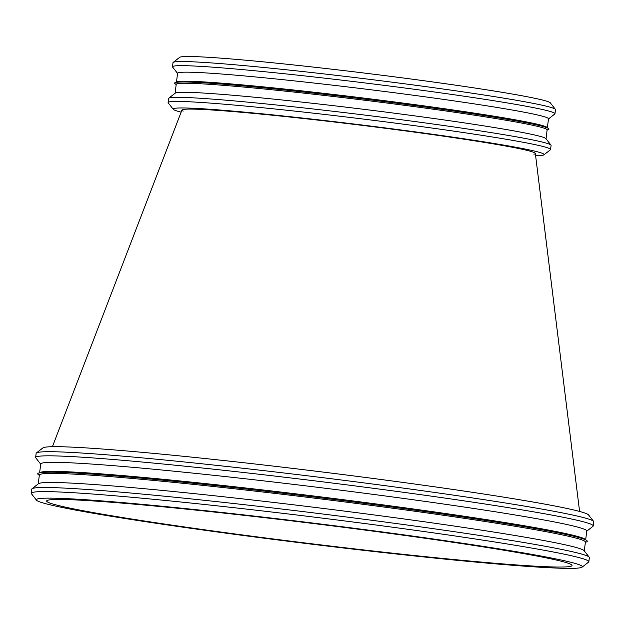 <?xml version="1.0" encoding="UTF-8"?>
<svg xmlns="http://www.w3.org/2000/svg" width="625" height="625" viewBox="0 0 625 625"><rect width="100%" height="100%" fill="white"/><g stroke="black" fill="none" stroke-linecap="round" stroke-linejoin="round"><path stroke-width="0.94" d="M183.188 111.125A178.031 6.836 7 0 1 181.945 110.055A178.031 6.836 7 0 1 399.195 130.086A178.031 6.836 7 0 1 535.336 153.445A178.031 6.836 7 0 1 533.875 154.18M369.641 530.688A264.664 10.156 7 0 1 572.031 565.508A264.664 10.156 7 0 1 308.102 543.336A264.664 10.156 7 0 1 46.656 501A264.664 10.156 7 0 1 369.641 530.688A264.664 10.156 7 0 1 572.031 565.508A264.664 10.156 7 0 1 308.102 543.336A264.664 10.156 7 0 1 46.656 501A264.664 10.156 7 0 1 369.641 530.688M372.008 530.586A275.07 10.562 7 0 1 582.109 567.156A275.07 10.562 7 0 1 308.055 543.734A275.07 10.562 7 0 1 36.469 500.156A275.07 10.562 7 0 1 372.008 530.586A275.07 10.562 7 0 1 582.109 567.156A275.07 10.562 7 0 1 308.055 543.734A275.07 10.562 7 0 1 36.469 500.156A275.07 10.562 7 0 1 372.008 530.586M374.047 524.75A280.891 10.781 7 0 1 588.852 561.711A280.891 10.781 7 0 1 588.594 562.094A280.891 10.781 7 0 0 588.852 561.711L589.359 557.602A280.891 10.781 7 0 0 589.203 557.164A280.891 10.781 7 0 1 589.359 557.602L588.852 561.711A280.891 10.781 7 0 0 374.047 524.75A280.891 10.781 7 0 0 31.25 493.25A280.891 10.781 7 0 1 374.047 524.75M31.406 493.68A280.891 10.781 7 0 1 31.25 493.25L31.758 489.133A280.891 10.781 7 0 1 32.008 488.75A280.891 10.781 7 0 1 374.555 520.641A280.891 10.781 7 0 1 589.203 557.164A280.891 10.781 7 0 0 374.555 520.641A280.891 10.781 7 0 0 32.008 488.75A280.891 10.781 7 0 0 31.758 489.133L31.25 493.25A280.891 10.781 7 0 0 31.406 493.68L36.469 500.156L31.406 493.68M373.938 514.922A275.07 10.562 7 0 1 584.133 550.688L589.203 557.164L584.133 550.688A275.07 10.562 7 0 0 373.938 514.922A275.07 10.562 7 0 0 38.492 483.688A275.07 10.562 7 0 1 373.938 514.922M375.047 505.867A275.07 10.562 7 0 1 585.398 542.062A275.07 10.562 7 0 0 375.047 505.867A275.07 10.562 7 0 0 39.352 475.016A275.07 10.562 7 0 1 375.047 505.867M375.57 504.844A276.836 10.625 7 0 1 586.75 540.492A276.836 10.625 7 0 1 586.578 541.891A276.836 10.625 7 0 0 586.75 540.492A276.836 10.625 7 0 0 375.57 504.844A276.836 10.625 7 0 0 38.422 473.164A276.836 10.625 7 0 1 375.57 504.844M38.25 474.57A276.836 10.625 7 0 1 38.422 473.164A276.836 10.625 7 0 0 38.25 474.57L39.312 475.367L38.25 474.57M375.297 503.844A275.07 10.562 7 0 1 585.125 539.266L586.75 540.492L585.125 539.266A275.07 10.562 7 0 0 375.297 503.844A275.07 10.562 7 0 0 40.297 472.375A275.07 10.562 7 0 1 375.297 503.844M376.406 494.797A275.07 10.562 7 0 1 586.758 530.984A275.07 10.562 7 0 0 376.406 494.797A275.07 10.562 7 0 0 40.711 463.945A275.07 10.562 7 0 1 376.406 494.797M378.445 488.961A280.891 10.781 7 0 1 593.242 525.922A280.891 10.781 7 0 1 592.992 526.305A280.891 10.781 7 0 0 593.242 525.922L593.75 521.812A280.891 10.781 7 0 0 593.594 521.375A280.891 10.781 7 0 1 593.75 521.812L593.242 525.922A280.891 10.781 7 0 0 378.445 488.961A280.891 10.781 7 0 0 35.641 457.461A280.891 10.781 7 0 1 378.445 488.961M35.797 457.891A280.891 10.781 7 0 1 35.641 457.461L36.148 453.344A280.891 10.781 7 0 1 36.406 452.961A280.891 10.781 7 0 1 378.945 484.852A280.891 10.781 7 0 1 593.594 521.375A280.891 10.781 7 0 0 378.945 484.852A280.891 10.781 7 0 0 36.406 452.961A280.891 10.781 7 0 0 36.148 453.344L35.641 457.461A280.891 10.781 7 0 0 35.797 457.891L40.688 464.141L35.797 457.891M378.328 479.133A275.07 10.562 7 0 1 588.531 514.898L593.594 521.375L588.531 514.898A275.07 10.562 7 0 0 378.328 479.133A275.07 10.562 7 0 0 42.891 447.898A275.07 10.562 7 0 1 378.328 479.133M177.555 73.391L172.602 67.07A192.672 7.398 7 0 1 172.5 66.766L173 62.656A192.672 7.398 7 0 1 173.18 62.391L179.664 57.336A186.852 7.172 7 0 1 407.523 78.547A186.852 7.172 7 0 1 550.305 102.844L555.375 109.32A192.672 7.398 7 0 1 555.477 109.617L554.977 113.734A192.672 7.398 7 0 1 554.797 113.992L548.469 118.93M173.18 62.391A192.672 7.398 7 0 1 408.141 84.266A192.672 7.398 7 0 1 555.375 109.32M172.5 66.766A192.672 7.398 7 0 1 407.633 88.383A192.672 7.398 7 0 1 554.977 113.734M176.484 82.07L177.57 73.25A186.852 7.172 7 0 1 405.594 94.211A186.852 7.172 7 0 1 548.484 118.797L547.398 127.609M176.18 84.562L174.938 83.633A188.617 7.242 7 0 1 175.055 82.672L176.922 81.883A186.852 7.172 7 0 1 404.484 103.266A186.852 7.172 7 0 1 547.023 127.328L548.641 128.547A188.617 7.242 7 0 1 548.523 129.5L547.094 130.109M175.055 82.672A188.617 7.242 7 0 1 404.766 104.258A188.617 7.242 7 0 1 548.641 128.547M175.117 93.242L176.211 84.328A186.852 7.172 7 0 1 404.234 105.281A186.852 7.172 7 0 1 547.125 129.867L546.031 138.789M181.141 112.148A186.852 7.172 7 0 1 173.273 109.336L168.211 102.859A192.672 7.398 7 0 1 168.102 102.555L168.609 98.445A192.672 7.398 7 0 1 168.781 98.18L175.266 93.125A186.852 7.172 7 0 1 403.125 114.336A186.852 7.172 7 0 1 545.906 138.633L550.977 145.109A192.672 7.398 7 0 1 551.086 145.406L550.578 149.523A192.672 7.398 7 0 1 550.406 149.781L543.922 154.844A186.852 7.172 7 0 1 535.609 155.672M168.781 98.18A192.672 7.398 7 0 1 403.742 120.055A192.672 7.398 7 0 1 550.977 145.109M168.102 102.555A192.672 7.398 7 0 1 403.242 124.164A192.672 7.398 7 0 1 550.578 149.523M173.273 109.336A186.852 7.172 7 0 1 401.203 130A186.852 7.172 7 0 1 543.922 154.844M399.195 130.086A178.031 6.836 7 0 1 535.336 153.445L579.586 511.438L535.336 153.445A178.031 6.836 7 0 0 399.195 130.086A178.031 6.836 7 0 0 181.945 110.055A178.031 6.836 7 0 1 399.195 130.086M181.945 110.055L52.398 446.711L181.945 110.055M582.109 567.156L588.594 562.094L582.109 567.156M38.492 483.688L32.008 488.75L38.492 483.688M584.312 550.914L585.398 542.062L584.312 550.914M38.266 483.867L39.352 475.016L38.266 483.867M585.352 542.414L586.578 541.891L585.352 542.414M40.297 472.375L38.422 473.164L40.297 472.375M585.688 539.695L586.758 530.984L585.688 539.695M39.648 472.648L40.711 463.945L39.648 472.648M586.734 531.188L592.992 526.305L586.734 531.188M42.891 447.898L36.406 452.961L42.891 447.898"/></g></svg>

